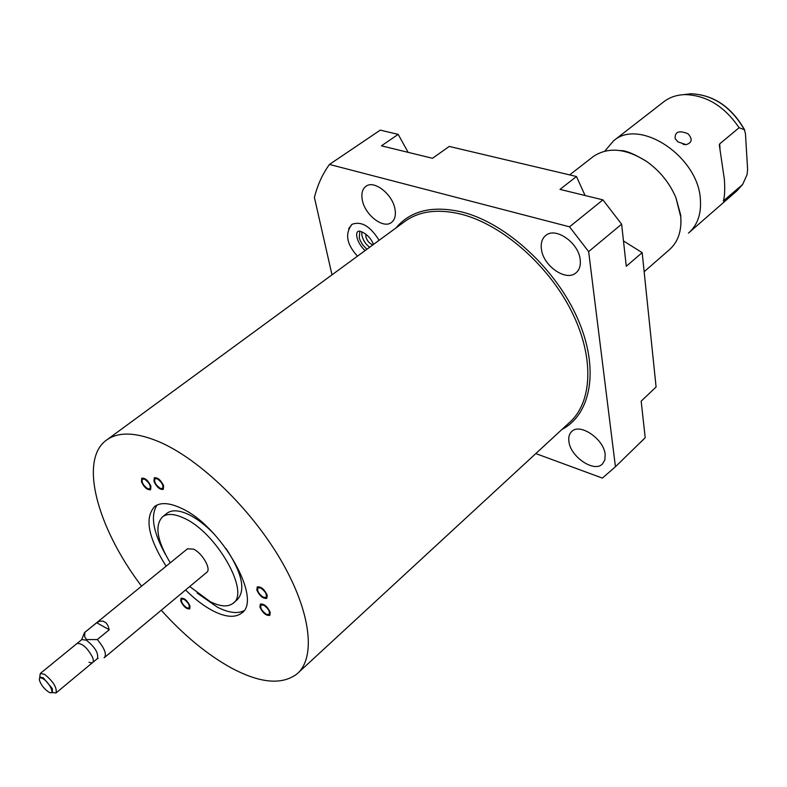<?xml version="1.0" encoding="UTF-8"?>
<svg xmlns="http://www.w3.org/2000/svg" width="787" height="787" viewBox="0 0 787 787"><rect width="100%" height="100%" fill="white"/><g stroke="black" fill="none" stroke-linecap="round" stroke-linejoin="round"><path stroke-width="1.18" d="M689.491 232.185L736.721 191.005L742.662 184.483L747.089 174.557L747.611 169.323L745.456 133.652L744.364 129.648L739.111 127.73C724.581 106.393 706.628 95.345 685.261 94.597C677.145 94.794 670.14 97.067 664.267 101.405L663.274 102.182M742.662 184.483L723.312 200.97C724.679 197.006 725.034 189.864 724.394 179.534L719.318 144.975L719.682 143.893L739.111 127.73M688.448 233.1C697.292 225.456 701.276 214.458 700.42 200.095C698.935 157.095 639.998 117.666 613.712 140.676L604.76 151.163M688.054 133.79C692.757 139.073 692.117 142.703 686.126 144.66L678.02 141.916L675.177 138.64C674.705 131.704 679.004 130.081 688.054 133.79M680.971 222.416L680.735 215.254L675.915 197.675L680.775 216.946C681.758 231.388 677.853 242.406 669.068 250L644.15 271.731M675.915 197.675C669.589 182.909 659.831 170.848 646.648 161.483C625.95 148.34 608.203 146.657 593.408 156.446L592.434 157.203M623.481 240.979L642.172 252.627L656.092 386.978L641.169 401.154L645.202 437.71L615.434 466.75L588.637 251.614L569.532 226.823L602.921 199.868L559.98 189.392L576.477 176.514L585.075 195.52M331.996 274.84L314.407 197.439C317.515 185.004 322.532 174.006 329.458 164.434L569.532 226.823M408.109 152.344L398.192 134.37L381.429 145.831L432.516 158.295L449.229 146.431L576.477 176.514M329.458 164.434L380.269 130.13L398.192 134.37M640.52 442.402L645.202 437.71M602.921 199.868L621.622 224.187L626.275 266.281L642.172 252.627M615.434 466.75L602.389 478.093L535.799 453.578M605.173 454.404C603.944 439.097 580.058 422.806 571.805 431.433C569.296 433.735 568.332 437.08 568.903 441.458C570.368 456.686 593.998 472.82 602.36 464.064L604.839 459.982L605.173 454.404M580.196 259.69C578.75 242.849 555.671 226.686 545.834 235.392C542.115 238.412 540.639 242.976 541.407 249.076C543.128 265.849 565.981 281.795 575.907 272.912C579.419 269.98 580.845 265.573 580.196 259.69M394.966 209.037C392.565 194.222 374.189 179.839 366.024 186.234C362.335 188.978 361.105 193.602 362.335 200.114C364.932 214.89 383.121 229.066 391.336 222.554C394.867 219.888 396.077 215.382 394.966 209.037M348.592 228.82L351.868 224.384C361.213 220.832 370.293 226.135 379.108 240.31M621.622 224.187L588.637 251.614M161.256 610.23C183.892 635.365 207.148 654.548 231.034 667.799C259.799 683.205 281.746 685.28 296.876 674.016C316.108 658.089 311.199 612.266 281.166 560.6C251.25 508.982 200.065 459.519 159.604 442.009C136.663 432.329 119.221 431.512 107.278 439.549C78.238 458.713 96.978 527.565 141.562 586.177M260.664 587.987L257.969 587.81C256.906 590.771 258.707 593.929 263.37 597.284L266.085 597.461C267.137 594.49 265.327 591.332 260.664 587.987M263.724 605.173L261.038 604.987C260.015 607.879 261.805 610.997 266.399 614.313L269.115 614.519C270.128 611.607 268.337 608.499 263.724 605.173M144.611 479.204L142.437 479.086C141.355 482.136 143.126 485.353 147.73 488.717L149.924 488.845C150.996 485.786 149.225 482.569 144.611 479.204M157.223 478.781L154.99 478.673C153.878 481.772 155.659 485.008 160.322 488.402L162.584 488.52C163.686 485.422 161.896 482.165 157.223 478.781M183.971 599.271L181.689 599.045C180.833 601.721 182.525 604.642 186.775 607.83L189.087 608.056C189.933 605.38 188.231 602.448 183.971 599.271M166.116 566.197C148.035 537.462 144.296 517.502 154.891 506.307C160.705 502.254 169.225 502.785 180.449 507.89C220.655 524.84 263.497 600.215 241.393 613.27C234.92 617.982 225.475 617.195 213.031 610.889C203.912 606.108 194.763 599.133 185.584 589.965M170.267 562.813C156.928 540.531 154.409 525.145 162.702 516.666C167.464 513.331 174.448 513.773 183.646 518.003C216.238 531.923 250.827 592.808 232.883 603.452C227.689 607.22 220.085 606.6 210.09 601.583L189.706 586.531M187.444 548.834L193.494 549.129C202.348 553.054 211.624 569.414 206.725 572.365L104.681 657.352M81.671 639.703L84.465 632.64L96.693 622.753L99.546 621.297L102.9 621.091L106.038 622.832L107.888 625.468L109.236 629.757L96.693 622.753M81.848 639.556L86.295 640.165C95.04 647.121 98.749 653.259 97.411 658.581L92.728 662.467M84.789 632.443L84.701 636.821L86.619 639.595L97.322 639.556L109.236 629.757M104.11 657.716L104.543 657.47C106.796 654.017 104.386 648.045 97.322 639.556M52.375 692.59L56.044 692.934C57.156 687.73 53.319 681.522 44.544 674.311L40.304 673.456L81.956 639.467M39.734 677.312L40.304 673.456M48.312 691.803C43.954 688.625 41.003 684.808 39.478 680.332C39.045 677.715 40.216 677.164 42.98 678.689C49.738 682.555 55.631 695.688 49.109 692.235L48.312 691.803M162.702 516.666L167.277 513.055C172.058 509.701 179.052 510.133 188.26 514.334C196.957 518.505 205.741 525.254 214.635 534.57M225.967 548.401C242.13 573.064 245.908 590.152 237.3 599.655L233.464 602.95M167.277 513.055L166.716 513.488M243.734 610.801C237.202 613.968 228.417 612.758 217.389 607.171L197.153 593.064M157.056 505.038C150.278 515.495 153.042 531.884 165.339 554.225M366.919 249.233L362.63 244.846L360.121 240.34L359.265 237.585L359.816 231.339M369.556 247.315L365.906 243.763L363.614 240.271L361.912 235.667L361.715 231.791M372.881 244.875C369.408 243.557 367.086 240.881 365.906 236.838L365.876 234.192M77.037 643.481C82.192 643.087 87.406 647.76 92.679 657.529C94.174 662.261 92.955 663.825 89 662.221M50.821 692.688L52.414 692.56L52.316 688.625L43.295 677.814L39.93 677.125L39.419 678.738M256.847 590.093C259.759 596.113 263.084 598.858 266.813 598.327L267.216 595.208C264.304 589.178 260.989 586.413 257.241 586.935L256.847 590.093M259.936 607.18C262.838 613.152 266.144 615.887 269.843 615.375L270.226 612.345C267.324 606.364 264.019 603.619 260.31 604.121L259.936 607.18M180.784 601.16C183.538 606.639 186.529 609.207 189.746 608.863L189.992 605.96C187.247 600.471 184.256 597.894 181.03 598.228L180.784 601.16M141.434 481.772C144.208 487.478 147.258 490.124 150.602 489.721L150.927 486.189C148.163 480.464 145.113 477.807 141.768 478.211L141.434 481.772M153.957 481.378C156.751 487.163 159.85 489.839 163.263 489.406L163.627 485.845C160.833 480.04 157.734 477.355 154.311 477.778L153.957 481.378M683.342 94.666L691.035 93.751C713.258 94.824 731.034 106.786 744.364 129.648M723.696 201L723.617 199.888M720.036 148.832L719.682 143.893M561.908 429.495C591.362 414.178 599.645 368.552 577.668 318.696C555.868 268.859 506.454 223.528 462.884 212.234C433.027 205.141 410.686 210.395 395.881 228.014M298.499 672.521L569.099 422.855C592.444 402.826 594.756 357.534 571.578 311.367C548.509 265.229 502.618 225.052 462.107 214.428C439.087 208.653 420.288 210.778 405.718 220.803L403.947 222.101M744.689 129.973C731.526 106.914 713.642 94.834 691.035 93.751L685.261 94.597M664.267 101.405L613.712 140.676M646.648 161.483C634.381 153.996 625.645 150.366 620.431 150.602M593.408 156.446L569.65 174.901M107.278 439.549L403.957 222.091M84.465 632.64L187.601 548.706M97.303 658.66L98.139 658.532M56.143 692.855L92.62 662.556M241.393 613.27L242.111 612.65M719.357 145.487L719.328 144.975M677.696 141.65L675.177 138.64M683.175 144.395L686.126 144.66M373.51 244.413C371.1 238.54 367.096 234.31 361.499 231.712M360.731 231.496C353.943 228.83 355.822 242.219 365.109 250.561M357.465 256.168C346.526 244.157 344.726 233.523 352.055 224.256"/></g></svg>
